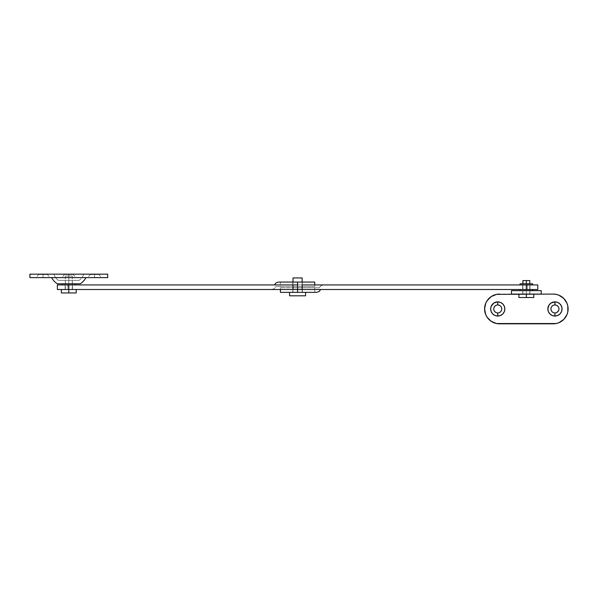 <?xml version="1.0" encoding="UTF-8"?>
<svg xmlns="http://www.w3.org/2000/svg" width="598" height="598" viewBox="0 0 598 598"><rect width="100%" height="100%" fill="white"/><g stroke="black" fill="none" stroke-linecap="round" stroke-linejoin="round"><path stroke-width="0.45" stroke-dasharray="2.99 2.24" d="M314.645 282.069L278.646 282.069L280.41 282.069L280.41 286.644L275.842 286.644L293.401 286.644L275.842 286.644L274.161 288.722L271.604 289.507L57.356 289.507L67.806 289.507L67.806 284.932L297.572 284.932L57.356 284.932L67.806 284.932L67.806 289.507L271.604 289.507L274.161 288.722L275.842 286.644L314.705 286.644L297.572 286.644L297.572 282.069L298.507 282.069L292.766 282.069L297.572 282.069L297.572 286.644L302.371 286.644L292.766 286.644L292.766 282.069L302.371 282.069L302.371 286.644L302.371 282.069L292.766 282.069L292.766 286.644L314.727 286.644L280.41 286.644L280.41 282.069L314.727 282.069M72.455 289.507L65.13 289.507L65.13 284.932L72.455 284.932L72.455 289.507L72.455 284.932L65.13 284.932L65.13 289.507L72.455 289.507M298.507 282.069L302.371 282.069L298.507 282.069M280.432 292.362L316.492 292.362L314.727 292.362L314.727 287.788L280.432 287.788L319.302 287.788L320.976 285.717L323.533 284.932L527.331 284.932L527.331 289.507L537.789 289.507L297.572 289.507L297.572 284.932L297.572 287.788L319.302 287.788L280.41 287.788L297.572 287.788L297.572 292.362L302.147 292.362L292.998 292.362L297.572 292.362L292.998 292.362L292.998 282.069L292.998 292.362L302.147 292.362L289.567 292.362L305.578 292.362L289.567 292.362L302.371 292.362L302.371 287.788L292.766 287.788L292.766 292.362L302.371 292.362L292.766 292.362L292.766 287.788L302.371 287.788L302.371 292.362L297.572 292.362L297.572 286.621L297.572 289.507L527.331 289.507L527.331 284.932L537.789 284.932L297.572 284.932L323.533 284.932L320.976 285.717L319.302 287.788L314.727 287.788L314.727 292.362L280.492 292.362M296.63 286.644L292.766 286.644L296.63 286.644M72.455 284.932L65.13 284.932L72.455 284.932L65.13 284.932L65.13 283.788L72.455 283.788L72.455 284.932L65.13 284.932L72.455 284.932L72.455 283.788L62.498 283.788L72.38 283.788L65.13 283.788L65.13 284.932L72.455 284.932M522.689 284.932L530.007 284.932L530.007 289.507L522.689 289.507L522.689 284.932L522.689 289.507L530.007 289.507L530.007 284.932L522.689 284.932L530.007 284.932L522.689 284.932L522.689 283.788L530.007 283.788L530.007 284.932L522.689 284.932L532.639 284.932L522.757 284.932L530.007 284.932L530.007 283.788L522.689 283.788L526.345 283.788L526.345 297.512L518.915 297.512L526.345 297.512L526.345 294.081L518.915 294.081L526.345 294.081L526.345 283.788L520.058 283.788L532.639 283.788L522.689 283.788L522.689 284.932M298.507 287.788L302.371 287.788L298.507 287.788M522.689 289.507L530.007 289.507L522.689 289.507L530.007 289.507L530.007 290.65L522.824 290.65L522.824 289.507L532.399 289.507L520.058 289.507L520.058 290.65L532.639 290.65L520.297 290.65L520.073 289.507L530 289.507L522.697 289.507L522.824 290.65L529.895 290.65L529.895 294.081L522.802 294.081L522.802 290.65L530 290.65L522.689 290.65L529.873 290.65L529.873 289.507L522.689 289.507L522.689 290.65M68.792 292.938L68.792 289.507L76.23 289.507L68.792 289.507L68.792 276.007L68.792 289.507L72.223 289.507L65.361 289.507L68.792 289.507L68.792 276.007L72.223 276.007L65.361 276.007L72.223 276.007L68.792 276.007L68.792 289.507L61.355 289.507L76.23 289.507L65.361 289.507L72.223 289.507L68.792 289.507L68.792 292.938L61.355 292.938L68.792 292.938M68.792 276.007L65.361 276.007L68.792 276.007M68.792 289.507L61.355 289.507L68.792 289.507M302.147 292.362L302.147 282.069L302.147 292.362M305.578 295.801L289.567 295.801L305.578 295.801M299.135 292.362L305.578 292.362L299.135 292.362M292.998 277.95L302.147 277.95L292.998 277.95M62.498 284.932L75.086 284.932L62.498 284.932M75.086 283.788L62.498 283.788L75.086 283.788M526.345 294.081L529.783 294.081L526.345 294.081L526.345 280.582L526.345 294.081L533.782 294.081L526.345 294.081M522.914 280.582L529.783 280.582L522.914 280.582M533.782 297.512L526.345 297.512L533.782 297.512M520.058 284.932L532.639 284.932L520.058 284.932M500.578 306.124L497.753 304.95A4.007 4.007 0 0 0 493.746 308.949A4.007 4.007 0 0 0 497.753 312.956L498.53 312.881M557.172 305.623L554.944 304.95A4.007 4.007 0 0 0 550.945 308.949A4.007 4.007 0 0 0 554.944 312.956L557.172 312.283M496.572 323.54L491.205 321.313L487.101 317.217L485.726 314.645L484.597 308.949L485.726 303.261L488.955 298.439L493.776 295.21L499.465 294.081L511.477 294.081L511.477 290.65L541.22 290.65L541.22 294.081L556.133 294.366L561.492 296.586L565.596 300.689L566.971 303.261L567.816 306.049L567.816 311.85L566.971 314.645L563.742 319.467L558.921 322.688L556.133 323.533A14.868 14.868 0 0 0 558.913 322.696M556.133 323.533A14.868 14.868 0 0 1 553.232 323.824L499.465 323.824A14.868 14.868 0 0 1 493.784 322.696M499.285 312.649L499.973 312.283M500.578 311.782L501.677 309.734M501.752 308.949L501.079 306.729M495.525 312.283L497.753 312.956A4.007 4.007 0 0 0 501.752 308.949A4.007 4.007 0 0 0 497.753 304.95L495.525 305.623M494.419 306.729L493.821 308.172M493.746 308.949L494.419 311.177M558.644 310.482L558.868 309.734M558.951 308.949L558.278 306.729M553.412 312.649L554.944 312.956A4.007 4.007 0 0 0 558.951 308.949A4.007 4.007 0 0 0 554.944 304.95L552.724 305.623M552.111 306.124L551.02 308.172M550.945 308.949L551.618 311.177M552.111 311.782L552.724 312.283M558.913 295.21A14.868 14.868 0 0 0 553.232 294.081M499.465 294.081A14.868 14.868 0 0 0 493.784 295.21M511.477 294.081L541.22 294.081L511.477 294.081L511.477 290.65L541.22 290.65L541.22 294.081M529.895 294.081L527.04 294.081L529.895 294.081L529.895 290.65L522.802 290.65L522.802 294.081L529.895 294.081M68.792 274.176L53.895 274.176A12.58 12.58 0 0 0 58.402 280.357L79.183 280.357A12.58 12.58 0 0 0 83.69 274.176L29.9 274.176L83.69 274.176L65.885 274.176L68.792 274.176L64.786 274.519L68.792 274.519L64.786 274.519L68.792 274.519L68.792 277.607L68.792 274.519L68.792 277.607L29.9 277.607L107.685 277.607L51.637 277.607L85.948 277.607L51.637 277.607L72.141 277.607L68.792 277.607L68.792 274.519L72.799 274.519L68.792 274.176L72.799 274.176L68.792 274.176M43.034 274.176L47.04 274.176L39.034 274.519L43.034 274.519L39.034 274.519L43.034 274.519L43.034 277.607L43.034 274.519L43.034 277.607L35.947 277.607L50.127 277.607L43.034 277.607L43.034 274.519L47.04 274.519L43.034 274.176M94.551 274.176L90.545 274.176L98.55 274.176L90.545 274.519L94.551 274.519L90.545 274.519L94.551 274.519L94.551 277.607L94.551 274.519L94.551 277.607L87.458 277.607L101.638 277.607L94.551 277.607L94.551 274.519L98.55 274.519L94.551 274.176M72.336 280.357L65.249 280.357L65.249 283.788L72.336 283.788L72.336 280.357L72.336 283.788L57.356 283.788L80.229 283.788L65.249 283.788L72.336 283.788L65.249 283.788L65.249 280.357L68.792 280.357L58.402 280.357A12.58 12.58 0 0 1 53.895 274.176L83.69 274.176A12.58 12.58 0 0 1 79.183 280.357L72.336 280.357M85.948 277.607L72.141 277.607L85.948 277.607M79.183 280.357L70.818 280.357L79.183 280.357M94.551 277.607L101.638 277.607L94.551 277.607M94.551 274.519L98.55 274.519L94.551 274.519M43.034 277.607L50.127 277.607L43.034 277.607M43.034 274.519L47.04 274.519L43.034 274.519M68.792 277.607L75.886 277.607L68.792 277.607M68.792 274.519L72.799 274.519L68.792 274.519M532.399 289.507L520.297 289.507L532.399 289.507M314.727 284.932L314.727 286.644M280.41 289.507L280.41 287.788M72.223 289.507L72.223 276.007M65.361 289.507L65.361 276.007M522.914 294.081L522.914 283.788M529.783 294.081L529.783 283.788M64.786 274.176L61.699 277.607M39.034 274.176L35.947 277.607M90.545 274.176L87.458 277.607M98.55 274.176L101.638 277.607M47.04 274.176L50.127 277.607M72.799 274.176L75.886 277.607M530.007 289.507L530.007 290.65"/><path stroke-width="0.9" d="M314.705 282.069L297.572 282.069L297.572 289.507L302.147 289.507L302.147 284.932L537.789 284.932L537.789 289.507L537.789 284.932L526.345 284.932L526.345 289.507L302.147 289.507L302.147 284.932L526.345 284.932L526.345 289.507L297.572 289.507L297.572 284.932L297.572 289.507L297.572 284.932L292.998 284.932L292.998 289.507L297.572 289.507L57.356 289.507L57.356 284.932L57.356 289.507L68.792 289.507L68.792 284.932L292.998 284.932L292.998 289.507L68.792 289.507L68.792 284.932L57.356 284.932L297.572 284.932L297.572 282.069L278.646 282.069L276.089 282.854L274.415 284.932L276.089 282.854L278.646 282.069L314.727 282.069L314.727 284.932M526.345 289.507L537.789 289.507L526.345 289.507M280.41 292.362L316.492 292.362L319.048 291.585L320.73 289.507L319.048 291.585L316.492 292.362L280.432 292.362L280.41 289.507M297.572 289.507L297.572 292.362L297.572 289.507M76.23 292.938L61.355 292.938L68.792 292.938L68.792 289.507L68.792 292.938L76.23 292.938L76.23 289.507M302.147 282.069L302.147 277.95L292.998 277.95L292.998 282.069L292.998 277.95L302.147 277.95L302.147 282.069M305.578 295.801L305.578 292.362L305.578 295.801L289.567 295.801L305.578 295.801M289.567 292.362L289.567 295.801L289.567 292.362M75.086 284.932L75.086 283.788L75.086 284.932M62.498 283.788L62.498 284.932L62.498 283.788M533.782 297.512L518.915 297.512L526.345 297.512L526.345 294.081L526.345 297.512L533.782 297.512L533.782 294.081M526.345 283.788L526.345 280.582L522.914 280.582L526.345 280.582L526.345 283.788L532.639 283.788L520.058 283.788L520.058 284.932L520.058 283.788L526.345 283.788M529.783 280.582L526.345 280.582L529.783 280.582L529.783 283.788M532.639 284.932L532.639 283.788L532.639 284.932M497.753 312.956A4.007 4.007 0 0 1 493.746 308.949A4.007 4.007 0 0 1 497.753 304.95A4.007 4.007 0 0 0 493.746 308.949A4.007 4.007 0 0 0 497.753 312.956L497.753 316.043A7.094 7.094 0 0 1 490.659 308.949A7.094 7.094 0 0 1 497.753 301.863L497.753 304.95L497.753 301.863L493.813 303.051L491.197 306.236L490.659 308.949L491.197 311.663L492.737 313.965L495.039 315.505L497.753 316.043L500.466 315.505L502.769 313.965L504.301 311.663L504.847 308.949L504.301 306.236L502.769 303.934L500.466 302.401L497.753 301.863A7.094 7.094 0 0 1 504.847 308.949A7.094 7.094 0 0 1 497.753 316.043L497.753 312.956A4.007 4.007 0 0 0 501.752 308.949A4.007 4.007 0 0 0 497.753 304.95A4.007 4.007 0 0 1 501.752 308.949A4.007 4.007 0 0 1 497.753 312.956M554.944 312.956A4.007 4.007 0 0 1 550.945 308.949A4.007 4.007 0 0 1 554.944 304.95A4.007 4.007 0 0 0 550.945 308.949A4.007 4.007 0 0 0 554.944 312.956L554.944 316.043A7.094 7.094 0 0 1 547.85 308.949A7.094 7.094 0 0 1 554.944 301.863L554.944 304.95L554.944 301.863L551.005 303.051L549.046 305.01L547.85 308.949L548.396 311.663L549.928 313.965L552.231 315.505L554.944 316.043L557.657 315.505L559.96 313.965L561.5 311.663L562.038 308.949L561.5 306.236L559.96 303.934L557.657 302.401L554.944 301.863A7.094 7.094 0 0 1 562.038 308.949A7.094 7.094 0 0 1 554.944 316.043L554.944 312.956A4.007 4.007 0 0 0 558.951 308.949A4.007 4.007 0 0 0 554.944 304.95A4.007 4.007 0 0 1 558.951 308.949A4.007 4.007 0 0 1 554.944 312.956M558.913 322.696A14.868 14.868 0 0 0 558.913 295.21L563.742 298.439L566.971 303.261L567.816 306.049L567.816 311.85L566.971 314.645L563.742 319.467L558.921 322.688L556.133 323.533A14.868 14.868 0 0 0 556.14 323.533L496.564 323.533A14.868 14.868 0 0 0 496.564 323.533L491.205 321.313L487.101 317.217L485.726 314.645L484.597 308.949L485.726 303.261L487.101 300.689L491.205 296.586L496.564 294.366A14.868 14.868 0 0 0 496.557 294.366L553.232 294.081A14.868 14.868 0 0 1 568.1 308.949A14.868 14.868 0 0 1 553.232 323.824L499.465 323.824A14.868 14.868 0 0 1 484.597 308.949A14.868 14.868 0 0 1 499.465 294.081M498.53 312.881L499.285 312.649M499.973 312.283L500.578 311.782M501.677 309.734L501.752 308.949M501.079 306.729L500.578 306.124M495.525 305.623L494.419 306.729M493.828 308.164L493.746 308.949M494.419 311.177L495.525 312.283M557.172 312.283L558.644 310.482M558.868 309.734L558.951 308.949M558.278 306.729L557.172 305.623M552.724 305.623L552.111 306.124M551.02 308.172L550.945 308.949M551.618 311.177L552.111 311.782M552.724 312.283L553.412 312.649M553.232 294.081L556.133 294.366A14.868 14.868 0 0 0 556.133 294.366L558.921 295.21M493.784 295.21A14.868 14.868 0 0 0 493.784 322.696M496.564 323.533L556.133 323.533M511.477 294.081L511.477 290.65L541.22 290.65L511.477 290.65L511.477 294.081L541.22 294.081L541.22 290.65L541.22 294.081M29.9 277.607L29.9 274.176L29.9 277.607L107.685 277.607L107.685 274.176L107.685 277.607L29.9 277.607M85.948 277.607A16.011 16.011 0 0 1 80.229 283.788A16.011 16.011 0 0 0 85.948 277.607M57.356 283.788A16.011 16.011 0 0 1 51.637 277.607A16.011 16.011 0 0 0 57.356 283.788L80.229 283.788L57.356 283.788M107.685 274.176L29.9 274.176L107.685 274.176M532.399 290.65L532.399 289.507L532.399 290.65M61.355 292.938L61.355 289.507M518.915 297.512L518.915 294.081M522.914 283.788L522.914 280.582M520.058 290.65L520.058 289.507M532.639 290.65L532.639 289.507"/></g></svg>
